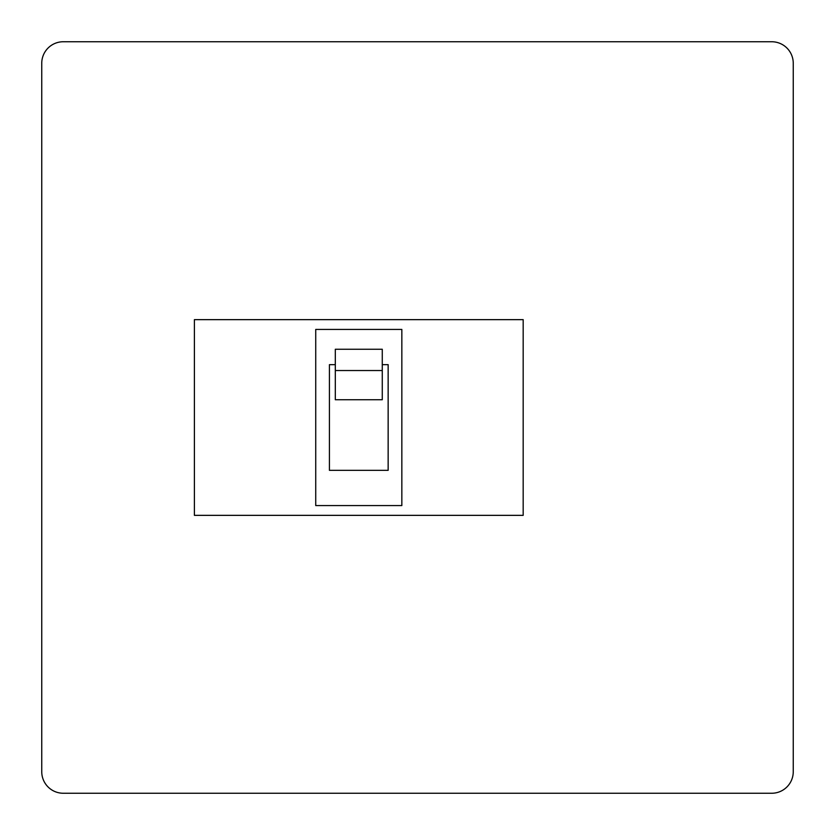 <?xml version="1.0" encoding="UTF-8"?>
<svg xmlns="http://www.w3.org/2000/svg" width="835" height="835" viewBox="0 0 835 835"><rect width="100%" height="100%" fill="white"/><g stroke="black" fill="none" stroke-linecap="round" stroke-linejoin="round"><path stroke-width="1.25" d="M194.398 319.648L194.398 515.352L523.18 515.352L523.18 319.648L194.398 319.648M315.734 505.572L401.844 505.561L401.844 329.428L315.734 329.428L315.734 505.561M335.305 364.665L329.428 364.665L329.428 470.335L388.15 470.335L388.15 364.665L382.273 364.665M382.273 370.531L382.273 349.249L335.305 349.249L335.305 399.735L382.273 399.735L382.273 370.531L335.305 370.531M63.272 41.75A21.533 21.533 0 0 0 41.75 63.283L41.75 771.728A21.533 21.533 0 0 0 63.283 793.25L771.728 793.25A21.533 21.533 0 0 0 793.25 771.728L793.25 63.283A21.533 21.533 0 0 0 771.717 41.75L63.272 41.75"/></g></svg>
